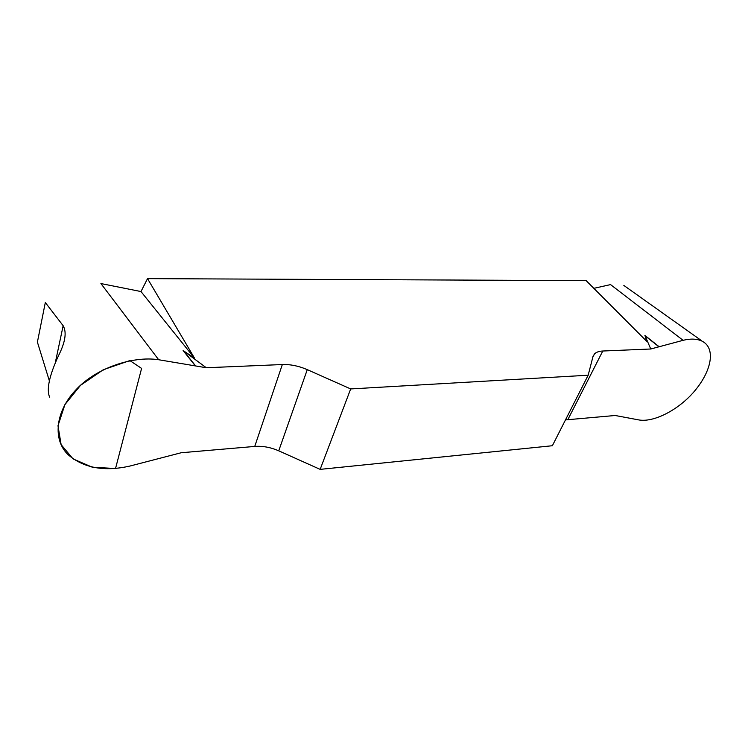 <?xml version="1.0" encoding="UTF-8"?>
<svg xmlns="http://www.w3.org/2000/svg" width="748" height="748" viewBox="0 0 748 748"><rect width="100%" height="100%" fill="white"/><g stroke="black" fill="none" stroke-linecap="round" stroke-linejoin="round"><path stroke-width="1.12" d="M49.312 380.685L37.4 342.116L45.319 302.529L63.15 325.717C66.881 332.215 65.319 342.238 58.456 355.796C49.256 375.776 46.32 389.568 49.639 397.188M158.669 359.741L100.915 283.557L140.989 291.552L147.524 278.63L194.517 358.142L183.12 350.56L206.308 367.745L158.669 359.741C132.274 355.637 95.192 368.493 75.595 390.194C55.184 411.793 52.603 439.955 68.152 454.737C83.776 468.108 104.44 471.866 130.152 465.995L181.175 452.746L254.741 446.434C262.707 445.845 270.701 447.313 278.733 450.82L320.153 469.37L350.681 388.932L307.269 369.643C298.863 365.987 290.551 364.285 282.333 364.538L206.308 367.745M565.479 419.909L615.211 415.495L639.288 420.011C655.098 422.508 681.073 408.389 696.295 388.96C712.246 368.942 715.556 347.315 701.577 340.92C696.5 338.732 690.339 338.535 683.092 340.321L650.751 348.998L644.926 335.441L646.852 341.453L586.18 280.659L147.524 278.63M593.847 288.335L610.555 284.605L683.092 340.321M650.751 348.998L602.776 351.018C598.98 351.195 596.203 352.177 594.454 353.963L592.968 356.609L588.171 375.216L350.681 388.932M588.171 375.216L552.37 445.733L320.153 469.37M140.989 291.552L194.517 358.142M115.538 468.51L92.406 467.266L73.023 458.889L61.13 444.658L57.989 425.762L64.898 404.631L80.504 385.342L103.374 369.69L129.862 360.583L141.596 368.409L115.538 468.51M254.741 446.434L282.333 364.538M307.269 369.643L278.733 450.82M602.776 351.018L567.891 419.553M195.013 365.463L183.12 350.56M658.923 346.567L644.926 335.441M195.275 365.51L183.625 350.915M658.736 346.623L645.028 335.721M55.165 363.35L63.15 325.717M701.643 340.751L623.841 285.437M592.827 357.179L594.454 353.963"/></g></svg>
